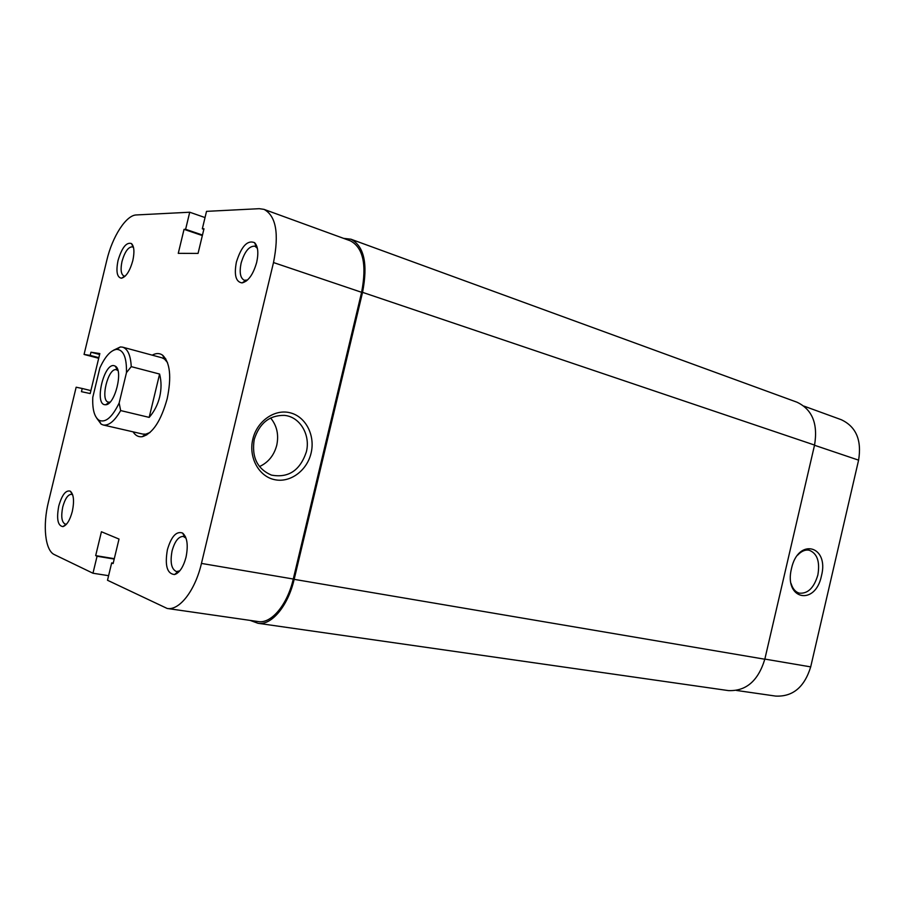 <?xml version="1.0" encoding="UTF-8"?>
<svg xmlns="http://www.w3.org/2000/svg" width="905" height="905" viewBox="0 0 905 905"><rect width="100%" height="100%" fill="white"/><g stroke="black" fill="none" stroke-linecap="round" stroke-linejoin="round"><path stroke-width="1.36" d="M250.21 620.423L257.982 623.285L728.321 690.583C746.014 691.375 758.175 680.922 764.816 659.225L814.557 445.068C818.109 423.676 812.226 409.377 796.909 402.171L350.925 239.203L343.572 238.354M257.982 623.285C271.364 625.774 288.062 606.033 294.159 579.347L362.554 292.349C368.041 263.887 364.161 246.171 350.925 239.203M821.469 575.795C815.326 606.395 783.673 599.732 791.479 568.589C798.199 537.197 829.41 545.647 821.469 575.795M791.094 583.544C792.701 588.827 795.45 592.028 799.33 593.148C807.86 593.895 814.036 587.831 817.871 574.947C820.1 561.564 817.181 553.317 809.115 550.206C805.156 549.527 801.31 551.19 797.588 555.206M764.849 659.089L810.699 666.883L858.596 460.147L814.511 445.26M810.699 666.883C804.443 687.178 792.757 696.918 775.63 696.081L736.41 690.436M803.934 406.107L841.209 419.682C856.073 426.617 861.865 440.102 858.596 460.147M236.397 262.054C241.397 246.262 247.461 239.802 254.588 242.676C258.004 246.296 258.706 252.846 256.692 262.326C253.219 274.475 248.343 281.331 242.065 282.903C235.832 281.987 233.943 275.041 236.397 262.054M257.393 248.332L254.927 246.183C249.192 245.855 244.588 251.488 241.115 263.095C239.225 272.416 240.289 278.152 244.305 280.279L247.529 280.018M167.391 549.708C171.305 536.45 176.362 530.896 182.561 533.034C187.233 537.174 188.387 545.229 186.023 557.209C183.364 567.05 179.552 572.831 174.586 574.539C167.086 573.861 164.687 565.591 167.391 549.708M186.045 538.204L183.285 536.416C178.511 536.45 174.778 541.269 172.086 550.862C169.948 562.424 171.418 569.336 176.52 571.598L179.778 570.84M58.78 505.974C61.992 494.797 65.85 489.865 70.33 491.177C73.758 494.334 74.414 501.087 72.31 511.416C69.923 520.251 66.8 525.319 62.943 526.62C57.762 525.816 56.382 518.927 58.78 505.974M72.705 494.877L71.529 494.3C67.988 494.413 65.058 498.632 62.75 506.947C60.861 516.619 61.71 522.355 65.307 524.153L66.631 524.04M118.046 260.459C121.937 247.551 126.417 241.918 131.496 243.569C134.2 246.375 134.63 252.076 132.797 260.663C129.856 271.093 126.067 276.953 121.44 278.231C116.994 277.371 115.863 271.455 118.046 260.459M133.533 247.551L132.435 246.85C128.306 246.816 124.845 251.647 122.028 261.353C120.331 269.486 120.987 274.385 123.962 276.036L125.252 276.082M252.834 439.117C257.065 420.893 274.928 408.641 290.381 412.85C305.913 416.798 315.381 435.61 311.082 453.122C307.021 470.691 290.075 483.18 274.441 479.627C258.74 476.347 248.355 457.285 252.834 439.117M306.32 452.002C310.788 434.988 299.951 416.583 284.294 415.384C269.441 415.191 259.407 423.223 254.226 439.468C251.5 457.036 257.224 468.914 271.398 475.091C288.401 478.225 300.041 470.521 306.32 452.002M152.232 355.167C156.113 352.995 159.574 353.007 162.617 355.201C170.14 362.52 171.656 377.023 167.187 398.698C161.033 420.882 152.719 433.54 142.243 436.696C138.533 437.206 135.467 435.588 133.069 431.843M167.504 362.554L164.529 359.081L161.905 357.78L122.628 347.158C127.763 348.855 130.637 355.36 131.248 366.638L126.474 372.622C126.757 357.486 123.487 349.726 116.666 349.353C110.738 350.224 105.127 356.446 99.844 368.007L92.796 397.25C92.265 409.207 94.324 416.877 98.95 420.225C105.421 423.144 112.152 417.409 119.155 403.019L126.474 372.622M259.475 466.573C268.31 462.466 274.068 455.362 276.749 445.249C278.955 434.773 276.919 425.678 270.618 417.974M205.028 217.562L189.722 212.222L136.35 214.949C126.1 215.096 112.311 236.68 106.801 260.312L84.063 354.443L98.69 358.278M108.6 575.682L92.966 573.238L54.391 554.618C45.103 550.557 42.546 525.511 48.474 501.823L76.156 387.216L82.219 388.483L81.45 391.673L90.183 393.551L99.833 353.561L90.975 352.215L90.206 355.405L84.063 354.443M264.034 209.372L350.326 240.821C363.165 247.563 366.921 264.724 361.604 292.304L273.502 262.552C279.238 233.66 276.082 215.933 264.034 209.372L259.26 208.682L206.521 211.363L202.324 228.818L203.976 228.773L198.059 253.411L178.262 253.343L184.043 229.35L185.616 229.304L189.722 212.222M149.178 417.386L159.597 374.059C161.486 381.39 161.509 388.992 159.676 396.899C157.719 404.773 154.223 411.605 149.178 417.386L120.659 410.576C114.618 421.097 108.792 425.893 103.17 424.977L142.832 434.083L145.762 434.162L150.015 432.5M273.502 262.552L201.453 563.419L293.277 579.019L361.604 292.304M293.277 579.019C287.36 604.868 271.195 623.986 258.219 621.565L167.165 608.454C179.371 610.796 195.186 590.558 201.453 563.419M167.165 608.454L107.503 580.263L111.677 562.887L113.125 563.544L119.019 539.063L101.428 531.755L95.681 555.613L97.061 556.247L92.966 573.238M203.84 229.338L202.324 228.818M202.347 235.56L184.043 229.35M202.471 235.029L185.616 229.304M114.302 558.679L95.681 555.613M114.211 559.064L97.061 556.247M176.385 573.815L175.581 573.691M176.916 573.499L175.989 573.34M113.227 563.148L111.677 562.887M99.607 354.489L90.975 352.215M98.837 357.667L90.206 355.405M90.885 390.609L82.219 388.483M114.019 365.654L115.308 366.163C123.566 370.247 114.867 405.044 105.659 404.761L104.607 404.693C94.358 403.268 104.052 363.097 114.019 365.654M117.955 370.598L116.326 369.704C108.023 367.521 99.923 400.881 108.442 402.171L110.082 402.103M113.453 350.258L120.41 346.943L122.628 347.158M159.597 374.059L131.248 366.638M103.17 424.977L101.122 424.128L96.541 417.918M119.155 403.019L120.659 410.576M362.554 292.349L814.557 445.068M294.159 579.347L764.816 659.225M256.296 246.986L254.588 242.676M184.767 537.016L182.561 533.034M72.4 494.65L70.33 491.177M133.25 247.303L131.496 243.569M164.529 359.081L162.617 355.201M257.043 246.907L256.138 246.601M185.514 536.812L184.563 536.642M165.762 358.821L164.19 358.403L165.762 358.821M146.723 434.977L145.139 434.615L146.723 434.977M178.76 571.96L177.81 571.802M246.432 280.969L245.526 280.674M145.762 434.162L142.243 436.696M124.879 276.138L121.44 278.231M66.246 524.142L62.943 526.62M178.127 571.53L174.586 574.539M245.877 280.448L242.065 282.903M117.401 370.134L115.308 366.163M109.381 402.239L105.659 404.761M98.95 420.225L101.122 424.128M116.666 349.353L120.41 346.943"/></g></svg>

